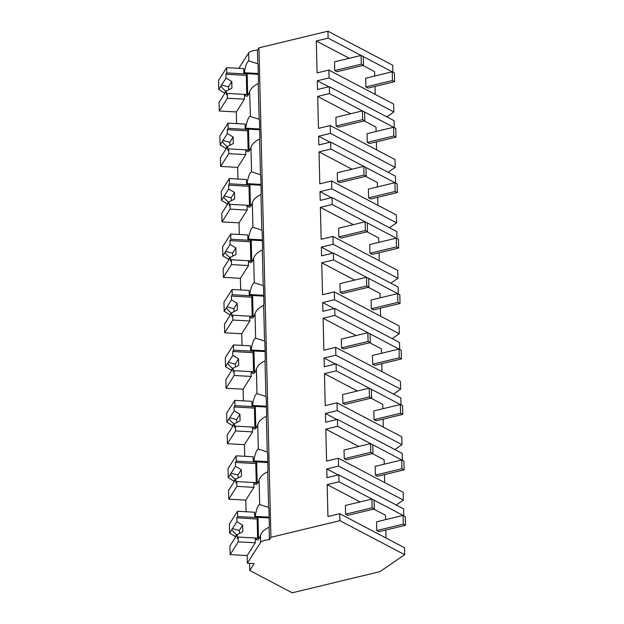<?xml version="1.0" encoding="UTF-8"?>
<svg xmlns="http://www.w3.org/2000/svg" width="624" height="624" viewBox="0 0 624 624"><rect width="100%" height="100%" fill="white"/><g stroke="black" fill="none" stroke-linecap="round" stroke-linejoin="round"><path stroke-width="0.94" d="M404.687 554.697L339.908 520.666L270.925 537.303L269.396 539.698A9.313 3.221 178.6 0 0 260.614 542.404L247.346 563.207L254.155 563.589L249.756 570.492L292.227 592.8L379.844 571.67L404.687 554.697L404.516 547.724L339.737 513.692L327.943 516.539L327.163 484.598L338.957 481.759L338.785 474.825L326.992 477.664L326.781 468.936L338.575 466.089L338.38 458.242L326.586 461.089L325.806 429.148L337.6 426.301L337.428 419.367L325.634 422.214L325.424 413.478L337.217 410.639L337.022 402.792L325.229 405.631L324.449 373.698L336.242 370.851L336.079 363.917L324.285 366.764L324.067 358.028L335.86 355.181L335.845 354.307L335.673 347.334L323.879 350.181L323.099 318.24L334.893 315.401L334.721 308.467L322.928 311.306L322.709 302.578L334.511 299.731L334.316 291.884L322.522 294.731L321.742 262.79L333.536 259.943L333.364 253.009L321.571 255.856L321.36 247.12L333.154 244.28L332.959 236.434L321.165 239.273L320.385 207.34L332.179 204.493L332.007 197.558L320.213 200.405L320.003 191.669L331.796 188.822L331.601 180.976L319.808 183.823L319.028 151.882L330.821 149.042L330.658 142.108L318.864 144.947L318.646 136.219L330.439 133.372L330.424 132.499L330.252 125.525L318.458 128.372L317.678 96.431L329.472 93.584L329.3 86.65L317.507 89.497L317.288 80.761L329.09 77.922L328.895 70.075L317.101 72.914L316.321 40.981L328.115 38.134L327.943 31.2L258.96 47.837L257.431 50.232A9.313 3.221 178.6 0 0 248.648 52.939L248.851 61.012A21.099 4.493 -86.8 0 0 244.343 72.727L243.836 73.523L258.32 74.334M339.908 520.666L339.737 513.692M270.925 537.303L258.96 47.837M373.753 509.075L385.468 515.229L385.577 519.644M385.827 530.033L386.022 538.013M360.118 501.914L327.163 484.598M338.239 474.95L326.781 468.936M403.736 515.775L403.564 508.849L338.785 474.825M403.283 524.16L376.748 530.556L376.537 521.82L403.073 515.424L403.283 524.16L405.467 525.299L405.249 516.571L371.927 499.06L372.138 507.796L374.322 508.942L374.104 500.206M371.912 499.067L338.957 481.759M249.101 61.004L257.767 63.765L257.431 50.232M257.767 63.765A21.099 4.493 93.2 0 1 258.086 64.795L258.5 81.713A21.099 4.493 93.2 0 1 258.25 83.632L259.124 119.215A21.099 4.493 93.2 0 1 259.444 120.245L259.857 137.163A21.099 4.493 93.2 0 1 259.607 139.082L260.473 174.673A21.099 4.493 93.2 0 1 260.793 175.695L261.206 192.613A21.099 4.493 93.2 0 1 260.965 194.532L261.83 230.123A21.099 4.493 93.2 0 1 262.15 231.153L262.564 248.071A21.099 4.493 93.2 0 1 262.314 249.99L263.188 285.574A21.099 4.493 93.2 0 1 263.507 286.603L263.921 303.521A21.099 4.493 93.2 0 1 263.671 305.44L264.545 341.032A21.099 4.493 93.2 0 1 264.865 342.053L265.278 358.972A21.099 4.493 93.2 0 1 265.028 360.89L265.894 396.482A21.099 4.493 93.2 0 1 266.214 397.511L266.627 414.43A21.099 4.493 93.2 0 1 266.386 416.348L267.251 451.932A21.099 4.493 93.2 0 1 267.571 452.962L267.985 469.88A21.099 4.493 93.2 0 1 267.735 471.799L268.609 507.39A21.099 4.493 93.2 0 1 268.928 508.412L269.342 525.33A21.099 4.493 93.2 0 1 269.092 527.249L269.396 539.698M259.202 538.372L255.715 538.177A21.099 4.493 -86.8 0 0 257.361 539.932A21.099 4.493 -86.8 0 0 260.442 535.423C261.651 532.061 264.537 529.339 269.092 527.249M247.346 563.207L247.159 555.563L255.302 542.794L255.208 538.98L255.715 538.177M249.756 570.492L249.577 563.332M269.139 517.132L255.185 516.344L254.678 517.148L269.162 517.959M257.845 482.921L254.358 482.726A21.099 4.493 -86.8 0 0 256.012 484.474A21.099 4.493 -86.8 0 0 259.085 479.965L259.693 504.637A21.099 4.493 -86.8 0 0 255.185 516.344M268.609 507.39L259.943 504.629M246.082 511.758L245.801 500.113L253.945 487.344L253.851 483.522L254.358 482.726M235.373 537.412L235.349 536.585L229.601 533.114L229.375 524.043L237.518 511.274L254.553 512.234L254.678 517.148M329.09 77.922L393.861 111.946L386.732 116.821M328.754 86.783L317.288 80.761M393.861 111.946L393.674 104.099L328.895 70.075M238.828 68.336L248.648 52.939M392.894 72.15L392.722 65.231L327.943 31.2M392.441 80.535L365.906 86.931L365.695 78.203L392.231 71.799L392.441 80.535L394.625 81.682L394.407 72.946L361.085 55.442L361.296 64.171L363.48 65.317L363.262 56.589M361.07 55.442L328.115 38.134M374.735 76.019L374.626 71.604L362.911 65.458M349.276 58.289L316.321 40.981M374.985 86.416L375.18 94.388M248.36 94.754L244.873 94.559A21.099 4.493 -86.8 0 0 246.519 96.307A21.099 4.493 -86.8 0 0 249.6 91.798L250.458 116.454M259.654 128.965L245.7 128.177A21.099 4.493 -86.8 0 1 250.201 116.462L259.124 119.215M249.6 91.798C250.817 88.436 253.695 85.714 258.25 83.632M258.297 73.507L244.343 72.727M224.531 93.787L224.507 92.968L218.759 89.497L218.533 80.418L226.684 67.657L243.711 68.609L243.836 73.523M244.873 94.559L244.366 95.355L244.46 99.177L236.317 111.946L236.597 123.591M225.888 149.237L225.865 148.418L220.108 144.947L219.89 135.876L228.033 123.107L245.068 124.067L245.185 128.973L259.678 129.792M245.7 128.177L245.185 128.973M338.575 466.089L403.354 500.12L403.159 492.274L338.38 458.242M403.354 500.12L396.217 504.988M372.403 453.625L384.111 459.771L384.22 464.194M384.47 474.583L384.665 482.555M358.761 446.456L325.806 429.148M336.882 419.5L325.424 413.478M402.379 460.317L402.207 453.398L337.428 419.367M401.926 468.702L375.391 475.106L375.18 466.37L401.716 459.974L401.926 468.702L404.11 469.849L403.9 461.113L370.57 443.609L370.781 452.345L372.965 453.492L372.746 444.756M370.555 443.617L337.6 426.301M259.085 479.965C260.302 476.603 263.188 473.881 267.735 471.799M267.79 461.682L253.828 460.894L253.321 461.69L267.805 462.509M256.487 427.471L253.009 427.276A21.099 4.493 -86.8 0 0 254.654 429.023A21.099 4.493 -86.8 0 0 257.735 424.515L258.336 449.179A21.099 4.493 -86.8 0 0 253.828 460.894M267.251 451.932L258.586 449.171M244.733 456.308L244.444 444.662L252.587 431.894L252.494 428.072L253.009 427.276M234.016 481.954L234 481.135L228.244 477.664L228.025 468.593L236.168 455.824L253.196 456.784L253.321 461.69M337.217 410.639L401.996 444.662L401.801 436.816L337.022 402.792M401.996 444.662L394.867 449.537M371.046 398.174L382.754 404.321L382.863 408.736M383.12 419.133L383.315 427.105M357.404 391.006L324.449 373.698M335.533 364.049L324.067 358.028M401.021 404.867L400.858 397.94L336.079 363.917M400.343 404.524L336.242 370.851M257.735 424.515C258.944 421.153 261.83 418.431 266.386 416.348M266.432 406.224L252.47 405.444L251.963 406.24L266.448 407.051M255.13 372.013L251.651 371.818A21.099 4.493 -86.8 0 0 253.297 373.573A21.099 4.493 -86.8 0 0 256.378 369.065L256.979 393.728A21.099 4.493 -86.8 0 0 252.47 405.444M265.894 396.482L257.236 393.721M243.376 400.85L243.087 389.204L251.238 376.436L251.144 372.622L251.651 371.818M232.666 426.504L232.643 425.685L226.886 422.214L226.668 413.135L234.811 400.374L251.846 401.326L251.963 406.24M335.86 355.181L400.639 389.212L400.452 381.365L335.673 347.334M400.639 389.212L393.51 394.087M369.689 342.716L381.397 348.871L381.506 353.285M381.763 363.683L381.958 371.654M356.047 335.556L323.099 318.24M334.175 308.599L322.709 302.578M399.672 349.417L399.5 342.49L334.721 308.467M399.22 357.802L372.684 364.198L372.466 355.462L399.009 349.066L399.22 357.802L401.396 358.94L401.185 350.212L370.04 333.863M368.074 341.437L341.531 347.833L341.32 339.105L367.856 332.701L368.074 341.437L370.25 342.584L370.04 333.848L334.893 315.401M256.378 369.065C257.587 365.695 260.473 362.973 265.028 360.89M265.075 350.774L251.121 349.986L250.606 350.789L265.099 351.601M253.781 316.563L250.294 316.368A21.099 4.493 -86.8 0 0 251.94 318.115A21.099 4.493 -86.8 0 0 255.021 313.607L255.622 338.278A21.099 4.493 -86.8 0 0 251.121 349.986M264.545 341.032L255.879 338.27M242.018 345.4L241.738 333.754L249.881 320.986L249.787 317.164L250.294 316.368M231.309 371.054L231.286 370.227L225.529 366.756L225.311 357.685L233.454 344.916L250.489 345.875L250.606 350.789M334.511 299.731L399.282 333.762L399.095 325.915L334.316 291.884M399.282 333.762L392.153 338.629M368.332 287.266L380.047 293.42L380.156 297.835M380.406 308.225L380.601 316.196M354.697 280.098L321.742 262.79M332.818 253.141L321.36 247.12M398.315 293.959L398.143 287.04L333.364 253.009M397.862 302.344L371.327 308.747L371.116 300.011L397.652 293.615L397.862 302.344L400.046 303.49L399.828 294.762L368.683 278.405M366.491 277.259L333.536 259.943M255.021 313.607C256.238 310.245 259.116 307.523 263.671 305.44M263.718 295.324L249.764 294.536L249.257 295.331L263.741 296.15M252.424 261.113L248.937 260.918A21.099 4.493 -86.8 0 0 250.591 262.665A21.099 4.493 -86.8 0 0 253.664 258.157L254.272 282.82A21.099 4.493 -86.8 0 0 249.764 294.536M263.188 285.574L254.522 282.812M240.661 289.949L240.38 278.304L248.524 265.535L248.43 261.713L248.937 260.918M229.952 315.596L229.928 314.777L224.18 311.306L223.954 302.234L232.105 289.466L249.132 290.425L249.257 295.331M333.154 244.28L397.933 278.304L397.738 270.457L332.959 236.434M397.933 278.304L390.796 283.179M366.982 231.816L378.69 237.962L378.799 242.377M379.049 252.775L379.244 260.746M353.34 224.648L320.385 207.34M331.461 197.691L320.003 191.669M396.958 238.508L396.786 231.582L332.007 197.558M396.505 246.893L369.97 253.289L369.759 244.561L396.295 238.157L396.505 246.893L398.689 248.04L398.479 239.304L365.149 221.801L365.36 230.529L367.544 231.676L367.325 222.947M365.134 221.801L332.179 204.493M253.664 258.157C254.881 254.795 257.767 252.073 262.314 249.99M262.369 239.866L248.407 239.086L247.9 239.881L262.384 240.692M251.066 205.655L247.588 205.46A21.099 4.493 -86.8 0 0 249.233 207.215A21.099 4.493 -86.8 0 0 252.314 202.706L252.915 227.37A21.099 4.493 -86.8 0 0 248.407 239.086M261.83 230.123L253.165 227.362M239.312 234.491L239.023 222.846L247.166 210.077L247.073 206.263L247.588 205.46M228.595 260.146L228.579 259.327L222.823 255.856L222.604 246.776L230.747 234.016L247.775 234.967L247.9 239.881M331.796 188.822L396.575 222.854L396.38 215.007L331.601 180.976M396.575 222.854L389.446 227.729M365.625 176.358L377.333 182.512L377.442 186.927M377.699 197.324L377.894 205.296M351.983 169.198L319.028 151.882M330.112 142.241L318.646 136.219M395.6 183.058L395.437 176.132L330.658 142.108M394.922 182.715L330.821 149.042M252.314 202.706C253.523 199.337 256.409 196.615 260.965 194.532M261.011 184.415L247.049 183.628L246.542 184.431L261.027 185.242M249.709 150.205L246.23 150.01A21.099 4.493 -86.8 0 0 247.876 151.757A21.099 4.493 -86.8 0 0 250.957 147.248L251.558 171.92A21.099 4.493 -86.8 0 0 247.049 183.628M260.473 174.673L251.815 171.912M237.955 179.041L237.666 167.396L245.817 154.627L245.723 150.805L246.23 150.01M227.245 204.695L227.222 203.869L221.465 200.398L221.247 191.326L229.39 178.558L246.425 179.517L246.542 184.431M330.439 133.372L395.218 167.404L395.203 166.53L395.031 159.557L330.252 125.525M395.218 167.404L388.089 172.271M364.268 120.908L375.976 127.062L376.085 131.477M376.342 141.866L376.537 149.838M350.626 113.74L317.678 96.431M394.251 127.6L394.079 120.682L329.3 86.65M393.799 135.985L367.263 142.389L367.045 133.653L393.588 127.257L393.799 135.985L395.975 137.132L395.764 128.404L362.435 110.893L362.653 119.629L364.829 120.775L364.619 112.039M362.419 110.9L329.472 93.584M250.957 147.248C252.166 143.887 255.052 141.164 259.607 139.082M237.518 511.274L237.65 516.516L258.016 517.663L258.515 538.184L238.15 537.038L238.267 541.843L230.123 554.611L247.159 555.563M230.123 554.611L229.913 545.969L232.19 542.404A6.981 1.49 -86.8 0 0 232.487 542.061A6.981 1.49 -86.8 0 0 232.775 541.476L237.19 534.557L237.284 538.395L238.15 537.038M229.601 533.114L231.871 529.55A6.981 1.49 -86.8 0 1 232.167 528.965A6.981 1.49 -86.8 0 1 232.463 528.622L236.878 521.711L236.785 517.873L257.15 519.02L257.618 538.13M237.65 516.516L236.785 517.873M238.267 541.843L255.302 542.794M236.527 535.603A6.981 1.49 93.2 0 1 236.597 534.628L235.349 536.585M231.871 529.55C232.643 531.196 234.218 532.888 236.597 534.628M232.463 528.622L239.249 530.486L242.635 525.174L236.878 521.711M237.19 534.557L242.791 531.726L242.635 525.174M258.016 517.663L257.15 519.02M239.53 533.38A6.981 1.49 -86.8 0 0 239.249 530.486M236.168 455.824L236.293 461.066L256.659 462.205L257.158 482.726L236.792 481.588L236.917 486.385L228.766 499.153L245.801 500.113M228.766 499.153L228.556 490.519L230.833 486.946A6.981 1.49 -86.8 0 0 231.13 486.611A6.981 1.49 -86.8 0 0 231.426 486.026L235.841 479.107L235.934 482.945L236.792 481.588M228.244 477.664L230.521 474.1A6.981 1.49 -86.8 0 1 230.81 473.515A6.981 1.49 -86.8 0 1 231.106 473.171L235.521 466.253L235.427 462.423L255.793 463.562L256.261 482.68M236.293 461.066L235.427 462.423M236.917 486.385L253.945 487.344M235.17 480.145A6.981 1.49 93.2 0 1 235.248 479.177L234 481.135M230.521 474.1C231.286 475.745 232.861 477.438 235.248 479.177M231.106 473.171L237.892 475.036L241.277 469.724L235.521 466.253M235.841 479.107L241.441 476.276L241.277 469.724M256.659 462.205L255.793 463.562M238.173 477.922A6.981 1.49 -86.8 0 0 237.892 475.036M234.811 400.374L234.936 405.608L255.302 406.754L255.801 427.276L235.443 426.13L235.56 430.934L227.417 443.703L244.444 444.662M227.417 443.703L227.198 435.061L229.476 431.496A6.981 1.49 -86.8 0 0 229.772 431.161A6.981 1.49 -86.8 0 0 230.069 430.568L234.484 423.657L234.577 427.487L235.443 426.13M226.886 422.214L229.164 418.649A6.981 1.49 -86.8 0 1 229.453 418.057A6.981 1.49 -86.8 0 1 229.757 417.721L234.164 410.803L234.07 406.965L254.436 408.112L254.904 427.222M234.936 405.608L234.07 406.965M235.56 430.934L252.587 431.894M233.821 424.694A6.981 1.49 93.2 0 1 233.891 423.727L232.643 425.685M229.164 418.649C229.936 420.295 231.512 421.988 233.891 423.727M229.757 417.721L236.535 419.578L239.92 414.274L234.164 410.803M234.484 423.657L240.084 420.818L239.92 414.274M255.302 406.754L254.436 408.112M236.816 422.471A6.981 1.49 -86.8 0 0 236.535 419.578M233.454 344.916L233.587 350.158L253.945 351.304L254.452 371.826L234.086 370.679L234.203 375.484L226.06 388.253L243.087 389.204M226.06 388.253L225.849 379.61L228.119 376.046A6.981 1.49 -86.8 0 0 228.423 375.703A6.981 1.49 -86.8 0 0 228.712 375.118L233.126 368.199L233.22 372.037L234.086 370.679M225.529 366.756L227.807 363.191A6.981 1.49 -86.8 0 1 228.103 362.606A6.981 1.49 -86.8 0 1 228.4 362.263L232.814 355.352L232.721 351.515L253.079 352.661L253.547 371.771M233.587 350.158L232.721 351.515M234.203 375.484L251.238 376.436M232.463 369.244A6.981 1.49 93.2 0 1 232.534 368.269L231.286 370.227M227.807 363.191C228.579 364.837 230.155 366.53 232.534 368.269M228.4 362.263L235.178 364.127L238.563 358.816L232.814 355.352M233.126 368.199L238.727 365.368L238.563 358.816M253.945 351.304L253.079 352.661M235.466 367.021A6.981 1.49 -86.8 0 0 235.178 364.127M232.105 289.466L232.229 294.707L252.595 295.846L253.094 316.368L232.729 315.229L232.846 320.026L224.702 332.795L241.738 333.754M224.702 332.795L224.492 324.16L226.769 320.596A6.981 1.49 -86.8 0 0 227.066 320.252A6.981 1.49 -86.8 0 0 227.354 319.667L231.769 312.749L231.863 316.586L232.729 315.229M224.18 311.306L226.45 307.741A6.981 1.49 -86.8 0 1 226.746 307.156A6.981 1.49 -86.8 0 1 227.042 306.813L231.457 299.894L231.364 296.065L251.729 297.203L252.197 316.321M232.229 294.707L231.364 296.065M232.846 320.026L249.881 320.986M231.106 313.786A6.981 1.49 93.2 0 1 231.176 312.819L229.928 314.777M226.45 307.741C227.222 309.387 228.797 311.08 231.176 312.819M227.042 306.813L233.828 308.677L237.214 303.365L231.457 299.894M231.769 312.749L237.37 309.917L237.214 303.365M252.595 295.846L251.729 297.203M234.109 311.563A6.981 1.49 -86.8 0 0 233.828 308.677M230.747 234.016L230.872 239.249L251.238 240.396L251.737 260.918L231.371 259.771L231.496 264.576L223.345 277.345L240.38 278.304M223.345 277.345L223.135 268.702L225.412 265.138A6.981 1.49 -86.8 0 0 225.709 264.802A6.981 1.49 -86.8 0 0 226.005 264.217L230.42 257.299L230.513 261.128L231.371 259.771M222.823 255.856L225.1 252.291A6.981 1.49 -86.8 0 1 225.389 251.698A6.981 1.49 -86.8 0 1 225.685 251.363L230.1 244.444L230.006 240.607L250.372 241.753L250.84 260.871M230.872 239.249L230.006 240.607M231.496 264.576L248.524 265.535M229.749 258.336A6.981 1.49 93.2 0 1 229.827 257.369L228.579 259.327M225.1 252.291C225.865 253.937 227.44 255.629 229.827 257.369M225.685 251.363L232.471 253.219L235.856 247.915L230.1 244.444M230.42 257.299L236.02 254.459L235.856 247.915M251.238 240.396L250.372 241.753M232.752 256.113A6.981 1.49 -86.8 0 0 232.471 253.219M229.39 178.558L229.515 183.799L249.881 184.946L250.38 205.468L230.022 204.321L230.139 209.126L221.996 221.894L239.023 222.846M221.996 221.894L221.785 213.252L224.055 209.687A6.981 1.49 -86.8 0 0 224.351 209.344A6.981 1.49 -86.8 0 0 224.648 208.759L229.063 201.841L229.156 205.678L230.022 204.321M221.465 200.398L223.743 196.833A6.981 1.49 -86.8 0 1 224.032 196.248A6.981 1.49 -86.8 0 1 224.336 195.913L228.743 188.994L228.649 185.156L249.015 186.303L249.483 205.413M229.515 183.799L228.649 185.156M230.139 209.126L247.166 210.077M228.4 202.886A6.981 1.49 93.2 0 1 228.47 201.919L227.222 203.869M223.743 196.833C224.515 198.479 226.091 200.179 228.47 201.919M224.336 195.913L231.114 197.769L234.499 192.457L228.743 188.994M229.063 201.841L234.663 199.009L234.499 192.457M249.881 184.946L249.015 186.303M231.395 200.663A6.981 1.49 -86.8 0 0 231.114 197.769M228.033 123.107L228.166 128.349L248.524 129.488L249.031 150.01L228.665 148.871L228.782 153.668L220.639 166.436L237.666 167.396M220.639 166.436L220.428 157.802L222.698 154.237A6.981 1.49 -86.8 0 0 223.002 153.894A6.981 1.49 -86.8 0 0 223.291 153.309L227.705 146.39L227.799 150.228L228.665 148.871M220.108 144.947L222.386 141.383A6.981 1.49 -86.8 0 1 222.682 140.798A6.981 1.49 -86.8 0 1 222.979 140.455L227.393 133.536L227.3 129.706L247.658 130.845L248.126 149.963M228.166 128.349L227.3 129.706M228.782 153.668L245.817 154.627M227.042 147.428A6.981 1.49 93.2 0 1 227.113 146.461L225.865 148.418M222.386 141.383C223.158 143.029 224.734 144.721 227.113 146.461M222.979 140.455L229.757 142.319L233.142 137.007L227.393 133.536M227.705 146.39L233.306 143.559L233.142 137.007M248.524 129.488L247.658 130.845M230.045 145.205A6.981 1.49 -86.8 0 0 229.757 142.319M226.684 67.657L226.808 72.891L247.174 74.038L247.673 94.559L227.308 93.413L227.425 98.218L219.281 110.986L236.317 111.946M219.281 110.986L219.071 102.352L221.348 98.779A6.981 1.49 -86.8 0 0 221.645 98.444A6.981 1.49 -86.8 0 0 221.933 97.859L226.348 90.94L226.442 94.77L227.308 93.413M218.759 89.497L221.029 85.933A6.981 1.49 -86.8 0 1 221.325 85.34A6.981 1.49 -86.8 0 1 221.621 85.004L226.036 78.086L225.943 74.248L246.308 75.395L246.776 94.513M226.808 72.891L225.943 74.248M227.425 98.218L244.46 99.177M225.685 91.978A6.981 1.49 93.2 0 1 225.763 91.01L224.507 92.968M221.029 85.933C221.801 87.578 223.376 89.271 225.763 91.01M221.621 85.004L228.407 86.861L231.793 81.557L226.036 78.086M226.348 90.94L231.949 88.109L231.793 81.557M247.174 74.038L246.308 75.395M228.688 89.755A6.981 1.49 -86.8 0 0 228.407 86.861M376.748 530.556L378.924 531.703L405.467 525.299M375.391 475.106L377.575 476.245L404.11 469.849M400.577 413.252L402.753 414.398L402.542 405.662L400.358 404.516L400.577 413.252L374.033 419.648L376.217 420.794L402.753 414.398M400.358 404.516L373.823 410.92L374.033 419.648M372.684 364.198L374.86 365.344L401.396 358.94M371.327 308.747L373.503 309.894L400.046 303.49M369.97 253.289L372.154 254.436L398.689 248.04M395.156 191.443L397.332 192.582L397.121 183.854L394.937 182.707L395.156 191.443L368.612 197.839L370.796 198.986L397.332 192.582M394.937 182.707L368.402 189.103L368.612 197.839M367.263 142.389L369.439 143.536L395.975 137.132M365.906 86.931L368.082 88.078L394.625 81.682M372.138 507.796L345.602 514.192L347.779 515.338L374.322 508.942M371.927 499.06L345.384 505.463L345.602 514.192M370.781 452.345L344.245 458.741L346.429 459.888L372.965 453.492M370.57 443.609L344.035 450.013L344.245 458.741M369.431 396.887L342.888 403.291L342.677 394.555L369.213 388.159L369.431 396.887L371.608 398.034L371.397 389.306M342.888 403.291L345.072 404.438L371.608 398.034M341.531 347.833L343.715 348.98L370.25 342.584M366.717 285.987L368.901 287.134L368.683 278.398L366.506 277.251L366.717 285.987L340.181 292.383L342.358 293.53L368.901 287.134M366.506 277.251L339.963 283.655L340.181 292.383M365.36 230.529L338.824 236.933L341.008 238.079L367.544 231.676M365.149 221.801L338.614 228.197L338.824 236.933M364.01 175.079L337.467 181.475L337.256 172.747L363.792 166.343L364.01 175.079L366.187 176.225L365.976 167.489M337.467 181.475L339.651 182.621L366.187 176.225M362.653 119.629L336.118 126.025L338.294 127.171L364.829 120.775M362.435 110.893L335.899 117.296L336.118 126.025M361.296 64.171L334.76 70.574L336.937 71.721L363.48 65.317M361.085 55.442L334.542 61.838L334.76 70.574M260.442 535.423L260.614 542.404"/></g></svg>
